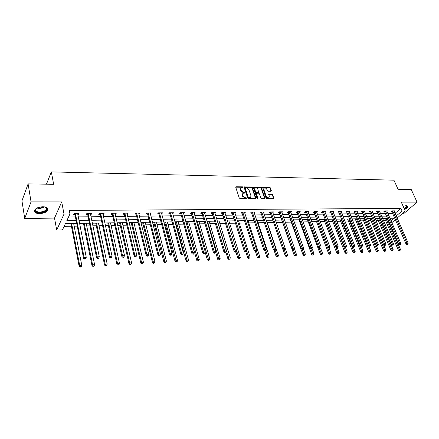 <?xml version="1.0" encoding="UTF-8"?>
<svg xmlns="http://www.w3.org/2000/svg" width="439" height="439" viewBox="0 0 439 439"><rect width="100%" height="100%" fill="white"/><g stroke="black" fill="none" stroke-linecap="round" stroke-linejoin="round"><path stroke-width="0.66" d="M243.129 187.25L242.575 186.838L236.177 186.74L235.759 187.321L239.228 197.962L240.029 198.56L246.647 198.532L246.191 197.753L245.363 197.748L242.805 195.843L242.515 194.96L242.959 193.319L244.836 193.045L244.929 192.688L243.546 192.266L241.006 190.367L240.715 189.483L241.148 187.876L243.036 187.601L243.129 187.25M242.822 187.651L242.268 187.228L235.732 187.151M246.438 198.582L245.05 198.137L245.363 197.748M244.622 193.094L243.239 192.655L243.546 192.266M404.593 209.513C407.167 208.141 408.182 206.972 407.622 206.012L406.229 205.628L403.145 206.292M42.632 206.742C36.272 207.488 33.715 209.332 34.972 212.278C35.971 213.189 37.584 213.656 39.806 213.661C46.111 212.915 48.641 211.071 47.396 208.13C46.424 207.23 44.833 206.769 42.632 206.742M270.967 191.245L271.335 190.685L270.32 187.81L269.551 187.233L262.538 187.201L266.012 198.077L266.791 198.664L273.826 198.626L272.718 194.603L271.944 194.022L268.805 194.065L269.288 196.315L268.942 197.682C267.817 198.055 266.901 197.594 266.204 196.299L263.834 189.467L264.168 188.133C265.293 187.755 266.21 188.216 266.912 189.505L267.307 190.636L268.081 191.217L270.967 191.245M395.018 213.332L400.917 208.432L402.097 211.077L405.279 211.049L397.119 218.101M28.096 183.908L31.054 201.869L24.727 218.457L21.95 200.87L28.096 183.908L53.64 184.281L51.352 171.896L393.942 180.177L398.047 189.28L411.206 189.467L417.05 202.143L401.279 202.132L405.279 211.049M24.727 218.457L54.529 218.101L61.712 201.891L31.054 201.869M61.712 201.891L64.012 214.1L69.933 214.045L66.838 220.608L76.117 220.482M400.917 208.432L69.241 210.446L69.933 214.045M252.337 187.552L251.552 186.97L244.293 186.937L244.155 187.437L247.662 197.994L248.463 198.593L255.745 198.549L255.882 198.033L252.337 187.552L252.024 187.941L251.24 187.36L244.128 187.272M253.753 186.998L260.629 187.102L261.403 187.683L264.997 198.071L264.613 198.653L261.666 198.642L260.881 198.055L259.427 193.802L258.642 193.22L256.425 193.27L257.803 198.219L257.704 198.576L256.974 198.214L253.363 187.568L253.753 186.998L253.44 187.387L260.311 187.486L260.629 187.102M401.948 213.925L403.392 213.908L417.05 202.143M51.352 171.896L46.463 184.177M68.533 217.02L75.42 216.943M78.224 216.91L88.157 216.795M90.95 216.767L100.635 216.657M103.417 216.625L112.867 216.52M115.638 216.487L124.852 216.383M127.617 216.35L136.611 216.251M139.361 216.218L148.135 216.12M150.879 216.092L159.445 215.993M162.172 215.961L170.535 215.867M173.251 215.834L181.422 215.747M184.128 215.714L192.101 215.626M194.795 215.593L202.588 215.505M205.271 215.478L212.882 215.39M215.554 215.362L222.985 215.275M225.646 215.247L232.911 215.165M235.562 215.132L242.663 215.055M245.297 215.022L252.238 214.945M254.867 214.918L261.649 214.841M264.262 214.808L270.896 214.737M273.497 214.704L279.983 214.633M282.573 214.605L288.917 214.534M291.496 214.501L297.697 214.435M300.265 214.402L306.334 214.336M308.891 214.309L314.823 214.237M317.37 214.21L323.175 214.144M325.711 214.117L331.396 214.051M333.914 214.023L339.473 213.963M341.986 213.93L347.43 213.87M349.927 213.842L355.255 213.782M357.747 213.755L362.954 213.694M365.435 213.667L370.538 213.612M373.007 213.584L378.001 213.524M380.459 213.497L385.349 213.442M387.796 213.414L392.587 213.359M77.78 214.655L78.466 214.649L78.998 213.563L74.059 213.606L73.532 214.698L74.871 214.682M90.483 214.534L91.114 214.528L91.669 213.453L86.829 213.497L86.28 214.578L87.591 214.561M102.935 214.419L103.511 214.413L104.087 213.349L99.34 213.387L98.77 214.457L100.054 214.446M115.139 214.303L115.66 214.298L116.258 213.239L111.605 213.283L111.012 214.342L112.269 214.331M127.107 214.188L127.568 214.183L128.188 213.14L123.622 213.178L123.013 214.227L124.248 214.216M138.834 214.078L139.245 214.073L139.882 213.036L135.41 213.074L134.778 214.117L135.991 214.106M150.336 213.969L151.356 212.937L146.966 212.975L146.319 214.007L147.504 213.996M161.623 213.864L162.606 212.844L158.303 212.877L157.639 213.897L158.803 213.886M172.692 213.755L173.646 212.745L169.427 212.783L168.741 213.793L169.882 213.782M183.551 213.656L184.479 212.652L180.336 212.69L179.639 213.689L180.758 213.683M194.208 213.552L195.114 212.564L191.047 212.597L190.328 213.59L191.431 213.579M204.673 213.453L205.545 212.471L201.556 212.509L200.826 213.491L201.907 213.48M214.945 213.354L215.79 212.383L211.872 212.416L211.132 213.392L212.191 213.381M225.031 213.261L225.855 212.295L222.008 212.328L221.251 213.299L222.288 213.288M234.706 212.372L234.958 213.167L235.732 212.213L231.957 212.246L231.183 213.2L232.204 213.195M244.66 213.063L245.439 212.13L241.724 212.163L240.945 213.113L241.949 213.102M254.208 212.948L254.971 212.048L251.327 212.075L250.532 213.019L251.514 213.008M263.587 212.827L264.338 211.966L260.755 211.999L259.954 212.931L260.92 212.92M272.806 212.717L273.546 211.889L270.023 211.916L269.206 212.844L270.161 212.833M281.865 212.608L282.595 211.807L279.133 211.839L278.304 212.756L279.242 212.745M290.772 212.503L291.491 211.73L288.083 211.763L287.249 212.674L288.171 212.663M299.53 212.399L300.232 211.658L296.885 211.686L296.04 212.586L296.945 212.58M308.14 212.3L308.831 211.582L305.539 211.609L304.688 212.503L305.577 212.498M316.607 212.207L317.287 211.51L314.05 211.538L313.188 212.427L314.061 212.416M324.937 212.108L325.601 211.439L322.424 211.466L321.551 212.344L322.413 212.339M333.124 212.021L333.783 211.368L330.655 211.395L329.777 212.267L330.622 212.262M341.185 211.927L341.833 211.296L338.754 211.324L337.871 212.191L338.699 212.185M349.115 211.839L349.751 211.23L346.722 211.258L345.828 212.114L346.651 212.108M356.918 211.757L357.549 211.164L354.564 211.186L353.664 212.042L354.471 212.032M364.6 211.669L365.215 211.099L362.279 211.121L361.379 211.966L362.17 211.96M372.162 211.587L372.766 211.033L369.879 211.055L368.969 211.894L369.748 211.889M379.603 211.51L380.201 210.967L377.359 210.994L376.437 211.823L377.211 211.817M386.929 211.428L387.522 210.907L384.718 210.929L383.796 211.757L384.553 211.746M394.145 211.351L394.727 210.841L391.967 210.868L391.039 211.686L391.786 211.68M64.127 226.359L71.425 226.228M74.169 226.173L77.226 226.118M80.046 226.063L83.981 225.992M86.719 225.942L90.028 225.876M92.838 225.827L96.295 225.761M99.016 225.712L102.572 225.646M105.371 225.591L108.362 225.536M111.072 225.487L114.87 225.416M117.652 225.366L120.198 225.317M122.898 225.267L126.915 225.191M129.692 225.141L131.804 225.103M134.493 225.048L138.729 224.971M141.495 224.922L143.191 224.889M145.874 224.839L150.314 224.757M153.063 224.702L154.363 224.68M157.03 224.631L161.673 224.543M164.411 224.494L165.327 224.477M167.983 224.428L172.818 224.334M175.545 224.285L176.088 224.274M178.733 224.225L183.749 224.131M189.286 224.027L194.477 223.934M199.652 223.835L205.002 223.736M209.826 223.649L215.335 223.544M219.818 223.462L225.487 223.358M229.63 223.275L235.447 223.171M239.277 223.1L245.231 222.985M248.754 222.924L254.845 222.809M258.066 222.749L264.289 222.633M267.219 222.578L273.563 222.458M276.219 222.408L282.535 222.293M285.284 222.244L291.249 222.129M294.234 222.074L299.815 221.969M303.031 221.909L308.244 221.816M311.679 221.75L316.53 221.657M320.185 221.591L324.69 221.508M328.548 221.437L332.713 221.355M336.773 221.283L340.615 221.212M344.867 221.13L348.39 221.064M352.83 220.982L356.04 220.921M360.66 220.839L363.574 220.784M368.37 220.691L370.993 220.647M375.96 220.554L378.303 220.51M383.428 220.411L385.497 220.373M387.73 219.977L388.054 219.687M389.453 222.919L389.009 222.93M76.699 223.429L65.422 223.616L62.448 229.926L56.691 230.047L64.012 214.1M54.529 218.101L56.691 230.047M395.336 219.637L391.824 222.672M396.176 215.961L402.097 211.077M78.927 220.438L88.881 220.301M91.68 220.263L101.382 220.126M104.175 220.082L113.635 219.95M116.417 219.912L125.647 219.78M128.418 219.741L137.429 219.615M140.184 219.577L148.975 219.451M151.718 219.412L160.301 219.291M163.039 219.253L171.413 219.132M174.14 219.094L182.317 218.979M185.028 218.94L193.017 218.831M195.717 218.792L203.52 218.682M206.209 218.644L213.826 218.534M216.504 218.496L223.95 218.392M226.617 218.353L233.888 218.254M236.544 218.216L243.656 218.117M246.295 218.079L253.243 217.98M255.871 217.942L262.665 217.848M265.282 217.81L271.928 217.717M274.534 217.678L281.026 217.59M283.621 217.552L289.97 217.464M292.55 217.426L298.761 217.338M301.335 217.3L307.404 217.217M309.967 217.179L315.91 217.096M318.456 217.058L324.267 216.976M326.808 216.943L332.493 216.861M335.017 216.828L340.587 216.745M343.1 216.712L348.544 216.636M351.046 216.597L356.38 216.526M358.872 216.487L364.09 216.416M366.57 216.378L371.674 216.306M374.143 216.273L379.148 216.202M381.606 216.169L386.501 216.098M388.949 216.065L393.739 215.999M390.979 220.735L393.893 218.205L389.903 218.271M387.456 218.309L382.556 218.392M380.097 218.43L375.093 218.512M372.623 218.551L367.514 218.638M365.029 218.677L359.81 218.765M357.313 218.803L351.979 218.891M349.477 218.935L344.022 219.023M341.509 219.066L335.939 219.16M333.41 219.198L327.719 219.291M325.178 219.335L319.362 219.429M316.81 219.473L310.861 219.571M308.299 219.615L302.224 219.714M299.645 219.758L293.433 219.857M290.843 219.901L284.488 220.005M281.893 220.049L275.39 220.153M272.784 220.197L266.133 220.307M263.515 220.351L256.716 220.46M254.082 220.504L247.124 220.619M244.479 220.663L237.362 220.784M234.706 220.828L227.418 220.943M224.752 220.987L217.3 221.113M214.616 221.157L206.988 221.283M204.294 221.327L196.485 221.454M193.78 221.497L185.779 221.629M183.068 221.679L174.876 221.81M172.148 221.854L163.758 221.997M161.02 222.041L152.426 222.183M149.677 222.227L140.87 222.37M138.109 222.419L129.082 222.568M126.311 222.611L117.065 222.765M114.283 222.809L104.8 222.968M102.007 223.012L92.283 223.171M89.479 223.221L79.514 223.385M388.855 222.578L389.184 222.293M395.319 213.332L396.477 215.961M78.466 214.649L78.252 213.568M91.114 214.528L90.889 213.458M103.511 214.413L103.28 213.354M115.66 214.298L115.419 213.25M127.568 214.183L127.321 213.145M139.245 214.073L138.993 213.047M150.698 213.963L150.44 212.948M161.936 213.859L161.667 212.849M172.961 213.755L172.686 212.756M183.776 213.65L183.497 212.663M194.389 213.552L194.109 212.569M204.81 213.453L204.525 212.481M215.044 213.354L214.753 212.394M225.092 213.261L224.812 212.361M240.742 188.336L240.407 189.878L240.715 189.483M243.239 192.655L240.693 190.756L240.407 189.878M242.547 193.78L242.202 195.35L242.515 194.96M245.05 198.137L242.493 196.233L242.202 195.35M255.597 198.609L252.024 187.941M245.489 187.689L245.203 188.09L248.287 197.352L248.842 197.764L250.548 197.545L250.987 195.898L248.875 189.588L246.35 187.7L245.489 187.689M245.203 187.859L244.896 188.479L245.203 188.09M250.636 197.479L249.396 198.159L247.975 197.737L244.896 188.479M264.706 198.647L261.084 188.068L260.311 187.486M256.288 193.434L255.975 194.164L257.479 198.598L257.803 198.219M257.929 189.423C257.221 188.112 256.294 187.656 255.147 188.046L254.796 189.385L255.619 191.805L256.403 192.386L258.62 192.342L257.929 189.423M254.801 188.452L254.483 189.774L254.796 189.385M258.439 192.562L256.085 192.776L255.306 192.189L254.483 189.774M263.834 188.534L263.515 189.851L263.834 189.467M268.959 197.671L268.619 198.06C267.494 198.439 266.577 197.978 265.88 196.677L263.515 189.851M273.662 198.68L272.389 194.982L271.62 194.406L268.646 194.389M271.044 191.245L270.001 188.188L269.233 187.618L262.385 187.524M70.904 223.522L79.157 266.462L79.7 265.474L81.786 265.37L73.648 223.478M71.617 223.511L79.7 265.474L80.353 266.709L80.134 267.104L80.968 267.06L81.188 266.671L80.353 266.709M81.786 265.37L81.188 266.671M80.134 267.104L79.157 266.462M75.579 213.963L75.053 215.05L83.58 258.428L84.14 257.402L75.398 213.595M84.804 258.67L84.573 259.076L85.418 259.037L85.649 258.631L84.804 258.67L84.14 257.402L86.258 257.309L77.67 213.573M75.053 215.05L74.147 213.606M83.58 258.428L84.573 259.076M85.649 258.631L86.258 257.309M44.624 206.906L46.71 208.135C49.234 211.368 37.639 214.534 35.504 211.181L35.23 210.018L36.843 208.081M36.272 208.492L35.608 209.633L36.058 210.945C38.533 213.727 48.488 210.736 46.232 207.888L45.299 207.126M34.385 210.813L34.917 211.691C37.567 214.715 48.438 212.235 47.846 208.761M404.401 209.096C406.525 208.004 407.59 206.972 407.606 205.995M406.344 205.628C407.639 206.297 406.964 207.384 404.308 208.887M404.149 208.525C406.146 207.438 406.92 206.522 406.47 205.77L406.267 205.628M83.437 223.319L92.014 265.804L92.58 264.827L94.621 264.722L86.176 223.275M84.184 223.303L92.58 264.827L93.222 266.05L92.991 266.446L94.034 266.012L93.222 266.05M94.621 264.722L94.034 266.012M92.991 266.446L92.014 265.804M95.729 223.116L104.608 265.161L105.201 264.196L107.198 264.091L98.451 223.072M96.503 223.105L105.201 264.196L105.821 265.408L105.585 265.793L106.622 265.365L105.821 265.408M107.198 264.091L106.622 265.365M105.585 265.793L104.608 265.161M88.321 213.848L87.773 214.929L96.624 257.847L97.211 256.831L88.14 213.486M97.859 258.083L97.623 258.489L98.451 258.45L98.687 258.044L97.859 258.083L97.211 256.831L99.28 256.738L90.368 213.464M87.773 214.929L86.873 213.497M96.624 257.847L97.623 258.489M98.687 258.044L99.28 256.738M100.805 213.738L100.235 214.808L109.399 257.276L110.013 256.266L100.624 213.376M110.644 257.506L110.398 257.907L111.21 257.874L111.457 257.474L110.644 257.506L110.013 256.266L112.038 256.178L102.808 213.359M100.235 214.808L99.34 213.392M109.399 257.276L110.398 257.907M111.457 257.474L112.038 256.178M107.78 222.919L116.95 264.536L117.559 263.576L119.518 263.477L110.496 222.869M108.581 222.902L117.559 263.576L118.173 264.777L117.926 265.161L118.958 264.733L118.173 264.777M119.518 263.477L118.958 264.733M117.926 265.161L116.95 264.536M119.595 222.721L129.044 263.921L129.675 262.966L131.596 262.868L122.3 222.677M120.423 222.71L129.675 262.966L130.273 264.157L130.021 264.536L131.041 264.119L130.273 264.157M131.596 262.868L131.041 264.119M130.021 264.536L129.044 263.921M131.19 222.529L140.897 263.318L141.55 262.368L143.432 262.275L133.879 222.485M132.04 222.518L141.55 262.368L142.137 263.548L141.879 263.927L142.889 263.51L142.137 263.548M143.432 262.275L142.889 263.51M141.879 263.927L140.897 263.318M113.048 213.628L112.45 214.687L121.916 256.716L122.547 255.717L112.861 213.272M123.167 256.947L122.915 257.342L123.71 257.309L123.963 256.908L123.167 256.947L122.547 255.717L124.533 255.63L115.007 213.25M112.45 214.687L111.583 213.321M121.916 256.716L122.915 257.342M123.963 256.908L124.533 255.63M125.044 213.519L124.429 214.567L134.175 256.167L134.828 255.18L124.857 213.167M135.437 256.392L135.174 256.788L136.216 256.36L135.437 256.392L134.828 255.18L136.77 255.092L126.959 213.151M124.429 214.567L123.584 213.25M134.175 256.167L135.174 256.788M136.216 256.36L136.77 255.092M136.803 213.414L136.172 214.457L146.187 255.63L146.862 254.653L136.622 213.069M147.46 255.855L147.186 256.244L148.223 255.822L147.46 255.855L146.862 254.653L148.766 254.571L138.68 213.047M136.172 214.457L135.349 213.178M146.187 255.63L147.186 256.244M148.223 255.822L148.766 254.571M142.56 222.343L152.52 262.725L153.189 261.787L155.033 261.693L145.238 222.299M143.432 222.332L153.189 261.787L153.771 262.956L153.502 263.329L154.506 262.917L153.771 262.956M155.033 261.693L154.506 262.917M153.502 263.329L152.52 262.725M148.338 213.316L147.691 214.342L157.963 255.103L158.655 254.137L148.157 212.964M159.242 255.328L158.962 255.712L159.708 255.679L159.988 255.289L159.242 255.328L158.655 254.137L160.52 254.055L150.176 212.948M147.691 214.342L146.889 213.107M157.963 255.103L158.962 255.712M159.988 255.289L160.52 254.055M153.716 222.161L163.917 262.143L164.609 261.216L166.414 261.123L156.388 222.118M154.616 222.145L165.174 262.368L164.899 262.741L165.898 262.33L165.174 262.368M166.414 261.123L165.898 262.33M164.899 262.741L163.917 262.143M159.653 213.211L158.984 214.232L169.503 254.593L170.217 253.627L159.467 212.871M170.787 254.807L170.502 255.191L171.237 255.158L171.523 254.774L170.787 254.807L170.217 253.627L172.044 253.544L161.448 212.855M158.984 214.232L158.205 213.036M169.503 254.593L170.502 255.191M171.523 254.774L172.044 253.544M164.663 221.98L175.095 261.573L175.803 260.651L177.576 260.563L167.325 221.936M165.585 221.964L176.357 261.798L176.077 262.165L177.071 261.759L176.357 261.798M177.576 260.563L177.071 261.759M176.077 262.165L175.095 261.573M170.755 213.113L170.069 214.122L180.819 254.082L181.548 253.133L170.568 212.772M182.114 254.296L181.823 254.68L182.833 254.269L182.114 254.296L181.548 253.133L183.343 253.051L172.511 212.756M170.069 214.122L169.306 212.964M180.819 254.082L181.823 254.68M182.833 254.269L183.343 253.051M175.413 221.805L186.065 261.013L186.784 260.102L188.529 260.014L178.058 221.761M176.352 221.788L187.332 261.238L187.041 261.6L188.029 261.2L187.332 261.238M188.529 260.014L188.029 261.2M187.041 261.6L186.065 261.013M181.642 213.019L180.939 214.018L191.92 253.588L192.666 252.644L181.455 212.679M193.215 253.802L192.919 254.176L193.621 254.148L193.923 253.769L193.215 253.802L192.666 252.644L194.422 252.568L183.365 212.663M180.939 214.018L180.199 212.888M191.92 253.588L192.919 254.176M193.923 253.769L194.422 252.568M185.96 221.629L196.826 260.47L197.561 259.559L199.268 259.476L188.6 221.585M186.926 221.613L198.099 260.684L197.802 261.046L198.779 260.651L198.099 260.684M199.268 259.476L198.779 260.651M197.802 261.046L196.826 260.47M192.331 212.92L191.613 213.914L202.802 253.105L203.564 252.167L192.145 212.586M204.108 253.308L203.806 253.687L204.799 253.281L204.108 253.308L203.564 252.167L205.293 252.09L194.016 212.569M191.613 213.914L190.888 212.816M202.802 253.105L203.806 253.687M204.799 253.281L205.293 252.09M205.194 252.321L207.384 259.932L208.135 259.032L209.815 258.944L198.949 221.415M197.303 221.443L208.662 260.146L208.36 260.503L209.332 260.107L208.662 260.146M209.815 258.944L209.332 260.107M208.36 260.503L207.384 259.932M202.818 212.827L202.088 213.809L213.48 252.628L214.259 251.695L202.637 212.498M214.792 252.831L214.484 253.204L215.472 252.798L214.792 252.831L214.259 251.695L215.955 251.624L204.475 212.481M202.088 213.809L201.38 212.745M213.48 252.628L214.484 253.204M215.472 252.798L215.955 251.624M215.664 252.332L217.749 259.4L218.512 258.511L220.158 258.428L209.112 221.245M207.493 221.272L219.034 259.614L218.726 259.97L219.692 259.581L219.034 259.614M220.158 258.428L219.692 259.581M218.726 259.97L217.749 259.4M213.118 212.734L212.372 213.711L223.961 252.156L224.752 251.234L212.931 212.41M225.278 252.359L224.96 252.727L225.942 252.332L225.278 252.359L224.752 251.234L226.414 251.163L214.737 212.394M212.372 213.711L211.68 212.674M223.961 252.156L224.96 252.727M228.9 259.444L229.86 259.059L228.9 259.444L227.923 258.884L225.942 252.332L226.414 251.163M217.503 221.108L228.703 258L230.316 257.918L219.094 221.08M227.923 258.884L228.703 258L229.213 259.092M230.316 257.918L229.86 259.059M223.231 212.646L222.474 213.612L234.245 251.701L235.052 250.784L223.045 212.322M235.567 251.898L235.244 252.266L236.22 251.871L235.567 251.898L235.052 250.784L236.681 250.713L224.817 212.306M222.474 213.612L221.794 212.602M234.245 251.701L235.244 252.266M236.22 251.871L236.681 250.713M235.979 252.14L237.916 258.373L238.706 257.495L240.292 257.419L228.895 220.921M236.632 250.834L239.206 258.582L238.887 258.933L239.842 258.549L239.206 258.582M240.292 257.419L239.842 258.549M238.887 258.933L237.916 258.373M233.164 212.558L232.39 213.513L244.336 251.245L245.154 250.34L232.977 212.235M245.664 251.443L245.335 251.805L246.306 251.415L245.664 251.443L245.154 250.34L246.756 250.268L234.717 212.224M232.39 213.513L231.726 212.531M244.336 251.245L245.335 251.805M246.306 251.415L246.756 250.268M245.791 251.788L247.722 257.874L248.529 257.002L250.087 256.925L238.531 220.762M246.553 250.795L249.023 258.077L248.699 258.428L249.643 258.044L249.023 258.077M250.087 256.925L249.643 258.044M248.699 258.428L247.722 257.874M242.915 212.471L242.13 213.42L254.247 250.806L255.081 249.906L242.729 212.152M255.575 250.998L255.246 251.36L256.206 250.971L255.575 250.998L255.081 249.906L256.65 249.835L244.441 212.136M242.13 213.42L241.477 212.46M254.247 250.806L255.246 251.36M256.206 250.971L256.65 249.835M255.399 251.355L257.358 257.386L258.176 256.519L259.707 256.442L247.997 220.608M256.294 250.746L258.659 257.583L258.335 257.929L259.273 257.556L258.659 257.583M259.707 256.442L259.273 257.556M258.335 257.929L257.358 257.386M252.496 212.383L251.701 213.327L263.976 250.373L264.821 249.478L252.31 212.07M265.31 250.565L264.975 250.921L265.93 250.537L265.31 250.565L264.821 249.478L266.363 249.412L253.989 212.053M251.701 213.327L251.059 212.394M263.976 250.373L264.975 250.921M265.93 250.537L266.363 249.412M264.81 250.828L266.824 256.903L267.653 256.047L269.156 255.97L257.298 220.455M265.847 250.62L268.13 257.1L267.795 257.441L268.728 257.067L268.13 257.1M269.156 255.97L268.728 257.067M267.795 257.441L266.824 256.903M261.913 212.3L261.106 213.233L273.535 249.945L274.386 249.056L261.726 211.988M274.869 250.131L274.529 250.488L275.478 250.109L274.869 250.131L274.386 249.056L275.906 248.99L263.378 211.977M261.106 213.233L260.475 212.322M273.535 249.945L274.529 250.488M275.478 250.109L275.906 248.99M274.018 250.208L276.126 256.431L276.965 255.575L278.441 255.503L266.44 220.301M275.204 250.389L277.432 256.623L277.097 256.963L278.024 256.596L277.432 256.623M278.441 255.503L278.024 256.596M277.097 256.963L276.126 256.431M271.159 212.218L270.342 213.145L282.919 249.522L283.786 248.644L270.978 211.911M284.258 249.714L283.912 250.065L284.851 249.687L284.258 249.714L283.786 248.644L285.273 248.578L272.597 211.894M270.342 213.145L269.727 212.251M282.919 249.522L283.912 250.065M284.851 249.687L285.273 248.578M283.067 249.604L285.262 255.964L286.113 255.119L287.561 255.048L275.434 220.153M284.351 250.043L286.574 256.156L286.233 256.491L287.155 256.129L286.574 256.156M287.561 255.048L287.155 256.129M286.233 256.491L285.262 255.964M280.252 212.136L279.423 213.052L292.138 249.111L293.016 248.244L280.071 211.828M293.477 249.297L293.131 249.648L294.064 249.27L293.477 249.297L293.016 248.244L294.481 248.178L281.662 211.817M279.423 213.052L278.82 212.185M292.138 249.111L293.131 249.648M294.064 249.27L294.481 248.178M281.745 220.049L294.245 255.503L295.101 254.669L296.528 254.598L294.36 248.485M293.323 249.637L295.557 255.696L295.211 256.03L296.127 255.668L295.557 255.696M296.528 254.598L296.127 255.668M295.211 256.03L294.245 255.503M289.191 212.059L288.352 212.964L301.198 248.71L302.081 247.843L289.005 211.752M302.542 248.891L302.186 249.237L302.762 249.209L303.119 248.864L302.542 248.891L302.081 247.843L303.525 247.783L290.574 211.741M288.352 212.964L287.759 212.114M301.198 248.71L302.186 249.237M303.119 248.864L303.525 247.783M290.448 219.906L303.075 255.059L303.942 254.225L305.341 254.154L303.278 248.436M302.136 249.209L304.386 255.246L304.04 255.575L304.946 255.218L304.386 255.246M305.341 254.154L304.946 255.218M304.04 255.575L303.075 255.059M297.977 211.982L297.132 212.882L310.104 248.309L310.993 247.453L297.79 211.675M311.443 248.49L311.086 248.836L312.008 248.469L311.443 248.49L310.993 247.453L312.409 247.393L299.332 211.664M297.132 212.882L296.544 212.048M310.104 248.309L311.086 248.836M312.008 248.469L312.409 247.393M299.008 219.763L311.75 254.615L312.628 253.786L314.006 253.72L312.041 248.381M310.746 248.65L313.067 254.801L312.716 255.13L313.616 254.774L313.067 254.801M314.006 253.72L313.616 254.774M312.716 255.13L311.75 254.615M306.614 211.905L305.758 212.794L318.851 247.92L319.757 247.069L306.433 211.603M320.196 248.101L319.833 248.441L320.75 248.073L320.196 248.101L319.757 247.069L321.145 247.009L307.948 211.593M305.758 212.794L305.187 211.982M318.851 247.92L319.833 248.441M320.75 248.073L321.145 247.009M307.426 219.626L320.283 254.181L321.167 253.358L322.522 253.292L320.618 248.2M319.213 248.112L321.6 254.362L321.244 254.691L322.144 254.335L321.6 254.362M322.522 253.292L322.144 254.335M321.244 254.691L320.283 254.181M315.109 211.828L314.247 212.712L327.45 247.536L328.361 246.691L314.928 211.532M328.8 247.711L328.432 248.051L329.343 247.689L328.8 247.711L328.361 246.691L329.727 246.63L316.415 211.516M314.247 212.712L313.682 211.916M327.45 247.536L328.432 248.051M329.343 247.689L329.727 246.63M315.707 219.489L328.674 253.753L329.568 252.941L330.902 252.869L329.036 247.969M327.538 247.58L329.991 253.934L329.634 254.258L330.529 253.907L329.991 253.934M330.902 252.869L330.529 253.907M329.634 254.258L328.674 253.753M323.466 211.752L322.594 212.63L335.906 247.157L336.828 246.317L323.28 211.455M337.256 247.333L336.889 247.667L337.794 247.311L337.256 247.333L336.828 246.317L338.167 246.263L324.745 211.444M322.594 212.63L322.039 211.85M335.906 247.157L336.889 247.667M337.794 247.311L338.167 246.263M323.861 219.357L336.927 253.33L337.827 252.524L339.138 252.458L337.284 247.651M325.036 219.335L338.249 253.512L337.887 253.835L338.771 253.484L338.249 253.512M339.138 252.458L338.771 253.484M337.887 253.835L336.927 253.33M331.686 211.68L330.803 212.553L344.22 246.789L345.147 245.955L331.5 211.389M345.57 246.959L345.197 247.294L346.097 246.937L345.57 246.959L345.147 245.955L346.47 245.895L332.943 211.373M330.803 212.553L330.26 211.785M344.22 246.789L345.197 247.294M346.097 246.937L346.47 245.895M331.879 219.226L345.049 252.919L345.954 252.118L347.244 252.052L345.372 247.283M333.064 219.204L346.366 253.094L346.003 253.418L346.881 253.067L346.366 253.094M347.244 252.052L346.881 253.067M346.003 253.418L345.049 252.919M339.77 211.609L338.886 212.471L352.396 246.422L353.329 245.599L339.588 211.318M353.746 246.592L353.373 246.921L354.268 246.57L353.746 246.592L353.329 245.599L354.63 245.538L341.004 211.307M338.886 212.471L338.348 211.724M352.396 246.422L353.373 246.921M354.268 246.57L354.63 245.538M339.77 219.094L353.033 252.513L353.949 251.717L355.217 251.651L353.318 246.894M340.966 219.077L354.35 252.688L353.988 253.007L354.86 252.661L354.35 252.688M355.217 251.651L354.86 252.661M353.988 253.007L353.033 252.513M347.726 211.538L346.832 212.394L360.441 246.065L361.379 245.242L347.54 211.247M361.785 246.23L361.412 246.559L362.301 246.208L361.785 246.23L361.379 245.242L362.658 245.187L348.939 211.236M346.832 212.394L346.305 211.658M360.441 246.065L361.412 246.559M362.301 246.208L362.658 245.187M347.54 218.968L360.891 252.112L361.813 251.322L363.058 251.256L361.094 246.394M348.747 218.946L362.208 252.288L361.84 252.601L362.707 252.26L362.208 252.288M363.058 251.256L362.707 252.26M361.84 252.601L360.891 252.112M355.552 211.466L354.652 212.317L368.348 245.708L369.298 244.896L355.37 211.181M369.698 245.878L369.32 246.202L369.819 246.18L370.203 245.851L369.698 245.878L369.298 244.896L370.554 244.841L356.742 211.17M354.652 212.317L354.13 211.598M368.348 245.708L369.32 246.202M370.203 245.851L370.554 244.841M355.189 218.841L368.623 251.717L369.55 250.932L370.779 250.872L368.744 245.906M356.402 218.82L369.94 251.887L369.572 252.206L370.434 251.865L369.94 251.887M370.779 250.872L370.434 251.865M369.572 252.206L368.623 251.717M363.256 211.4L362.351 212.246L376.13 245.363L377.085 244.556L363.075 211.115M377.48 245.527L377.096 245.851L377.974 245.505L377.48 245.527L377.085 244.556L378.319 244.501L364.425 211.104M362.351 212.246L361.84 211.538M376.13 245.363L377.096 245.851M377.974 245.505L378.319 244.501M362.718 218.715L376.234 251.333L377.167 250.554L378.374 250.488L376.267 245.428M363.936 218.699L377.551 251.498L377.178 251.81L377.661 251.788L378.034 251.476L377.551 251.498M378.374 250.488L378.034 251.476M377.178 251.81L376.234 251.333M370.84 211.329L369.929 212.169L383.785 245.017L384.745 244.216L370.659 211.049M385.135 245.181L384.751 245.505L385.623 245.16L385.135 245.181L384.745 244.216L385.963 244.166L371.992 211.038M369.929 212.169L369.424 211.477M383.785 245.017L384.751 245.505M385.623 245.16L385.963 244.166M370.132 218.595L383.719 250.949L384.663 250.175L385.848 250.115L372.541 218.556M371.361 218.573L384.663 250.175L385.041 251.119L384.668 251.426L385.519 251.092L385.041 251.119M385.848 250.115L385.519 251.092M384.668 251.426L383.719 250.949M378.308 211.263L377.392 212.097L391.325 244.682L392.285 243.886L378.127 210.983M392.669 244.847L392.285 245.165L393.152 244.825L392.669 244.847L392.285 243.886L393.487 243.837L379.433 210.972M377.392 212.097L376.892 211.417M391.325 244.682L392.285 245.165M393.152 244.825L393.487 243.837M377.436 218.474L391.094 250.576L392.038 249.807L393.212 249.747L379.828 218.435M378.67 218.452L392.038 249.807L392.417 250.74L392.038 251.048L392.417 250.74M393.212 249.747L392.883 250.713M392.038 251.048L391.094 250.576M385.656 211.197L384.734 212.026L398.738 244.353L399.709 243.563L385.475 210.923M400.088 244.512L399.699 244.825L400.56 244.49L400.088 244.512L399.709 243.563L400.884 243.508L386.764 210.912M384.734 212.026L384.246 211.357M398.738 244.353L399.699 244.825M400.56 244.49L400.884 243.508M384.624 218.353L398.354 250.203L399.303 249.44L400.456 249.385L387.011 218.315M385.865 218.337L399.303 249.44L399.671 250.367L399.292 250.674L399.671 250.367M400.456 249.385L400.132 250.345M399.292 250.674L398.354 250.203M392.894 211.137L391.967 211.955L406.037 244.024L407.013 243.239L392.713 210.857M407.387 244.183L406.997 244.496L407.847 244.161L407.387 244.183L407.013 243.239L408.171 243.19L393.986 210.846M391.967 211.955L391.484 211.296M406.037 244.024L406.997 244.496M407.847 244.161L408.171 243.19M242.268 187.228L242.575 186.838M245.873 198.143L246.191 197.753M244.062 192.661L244.375 192.271M240.693 190.756L241.006 190.367M242.493 196.233L242.805 195.843M235.869 187.14L236.177 186.74M255.564 198.417L255.882 198.033M244.249 187.255L244.561 186.866M251.24 187.36L251.552 186.97M247.975 197.737L248.287 197.352M248.529 198.154L248.842 197.764M249.396 198.159L249.714 197.769M261.084 188.068L261.403 187.683M264.673 198.455L264.997 198.071M255.975 194.164L256.294 193.78M255.306 192.189L255.619 191.805M256.085 192.776L256.403 192.386M258.05 192.792L258.368 192.408M265.88 196.677L266.204 196.299M268.728 194.384L269.052 194M271.62 194.406L271.944 194.022M272.389 194.982L272.718 194.603M273.629 198.488L273.952 198.115M262.478 187.519L262.796 187.135M269.233 187.618L269.551 187.233M270.001 188.188L270.32 187.81M271.011 191.064L271.335 190.685M75.464 213.7L74.937 214.786M44.553 206.895C42.188 208.305 39.642 208.69 36.903 208.053M37.518 207.768C39.762 208.146 41.886 207.823 43.884 206.802M88.206 213.584L87.657 214.666M100.696 213.48L100.119 214.545M112.933 213.37L112.34 214.43M124.928 213.266L124.314 214.314M136.688 213.162L136.057 214.205M148.223 213.063L147.575 214.095M159.538 212.964L158.869 213.985M170.634 212.871L169.948 213.881M181.526 212.772L180.824 213.777M192.211 212.679L191.497 213.672M202.703 212.591L201.973 213.573M213.003 212.503L212.256 213.475M223.111 212.416L222.353 213.376M233.043 212.328L232.269 213.283M242.794 212.24L242.01 213.189M252.376 212.158L251.58 213.096M261.792 212.075L260.986 213.008M271.044 211.999L270.226 212.92M280.131 211.916L279.308 212.833M289.071 211.839L288.231 212.75M297.856 211.763L297.011 212.663M306.493 211.686L305.643 212.58M314.988 211.614L314.126 212.498M323.345 211.543L322.473 212.421M331.566 211.472L330.688 212.344M339.649 211.4L338.765 212.267M347.606 211.329L346.711 212.191M355.431 211.263L354.536 212.114M363.135 211.197L362.23 212.042M370.725 211.132L369.808 211.966M378.188 211.066L377.271 211.894M385.535 211L384.613 211.828M392.773 210.939L391.846 211.757M34.972 212.278L34.868 211.642M250.23 197.929L250.548 197.545M258.302 192.726L258.62 192.342M268.619 198.06L268.942 197.682M35.762 209.173L36.058 210.945M35.608 209.633L35.23 210.018"/></g></svg>
